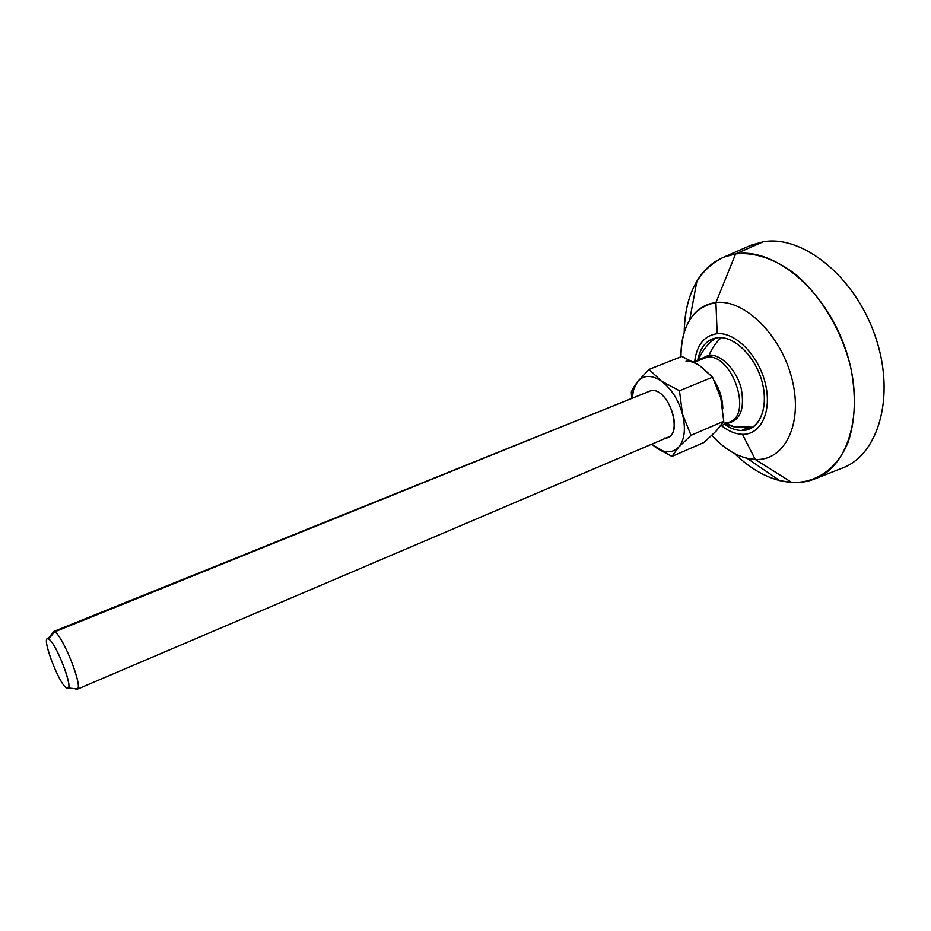 <?xml version="1.0" encoding="UTF-8"?>
<svg xmlns="http://www.w3.org/2000/svg" width="931" height="931" viewBox="0 0 931 931"><rect width="100%" height="100%" fill="white"/><g stroke="black" fill="none" stroke-linecap="round" stroke-linejoin="round"><path stroke-width="1.4" d="M717.173 333.694C735.339 331.901 758.567 355.351 765.294 383.316C772.288 411.281 760.93 434.963 742.484 434.312C735.455 434.102 728.426 431.204 721.397 425.618C728.426 431.204 735.455 434.102 742.484 434.312C760.93 434.963 772.288 411.281 765.294 383.316C758.567 355.351 735.339 331.901 717.173 333.694L715.916 302.563C744.3 298.77 781.772 335.521 792.281 380.127C803.209 424.699 784.205 461.276 755.239 459.472L742.484 434.312L755.239 459.472C740.064 458.436 725.621 450.395 711.912 435.359C722.898 447.497 734.64 455.154 747.116 458.331L755.239 459.472L791.85 482.502L779.771 480.629C763.862 476.451 748.803 467.42 734.606 453.548C752.772 471.226 771.857 480.873 791.85 482.502L755.239 459.472C784.205 461.276 803.209 424.699 792.281 380.127C781.772 335.521 744.3 298.77 715.916 302.563L717.173 333.694C704.395 335.521 696.9 344.726 694.689 361.321C696.9 344.726 704.395 335.521 717.173 333.694M718.162 337.627C707.234 339.012 700.438 346.507 697.761 360.088C699.775 349.323 704.662 342.259 712.413 338.919L718.162 337.627C734.943 336.044 756.286 357.655 762.489 383.409C768.936 409.14 758.544 431.03 741.518 430.494L747.64 427.829L741.518 430.494L749.781 428.865C763.385 423.14 768.575 399.899 760.557 376.846C752.679 353.768 733.395 336.289 718.162 337.627M724.434 424.315C730.195 428.307 735.886 430.366 741.518 430.494C735.886 430.366 730.195 428.307 724.434 424.315M680.945 356.782C681.434 325.245 693.095 307.183 715.916 302.563C704.755 303.983 696.004 309.79 689.673 320.008C683.726 329.993 680.817 342.247 680.945 356.782M735.63 253.872L715.916 302.563L735.63 253.872C753.831 251.998 774.208 258.492 793.922 273.062C819.874 294.277 841.275 329.353 850.527 366.523C856.311 394.348 855.38 420.789 848.188 442.039C837.225 468.991 816.022 483.236 791.85 482.502C800.334 482.991 808.352 481.653 815.905 478.476C850.573 464.674 865.83 406.079 844.906 347.356C824.342 288.517 773.405 247.32 735.63 253.872L763.292 241.781C802.219 234.763 854.251 275.809 874.826 334.985C895.773 394.046 879.446 453.316 843.637 467.56L840.961 468.619C877.921 456.202 896.006 397.234 875.571 337.162C855.531 276.984 802.743 234.624 763.292 241.781L735.63 253.872L723.946 257.061C698.273 269.513 685.03 294.58 684.227 332.239C684.413 312.397 688.649 295.36 696.912 281.139C706.117 265.824 719.023 256.735 735.63 253.872M723.946 257.061L751.247 245.109L763.292 241.781L748.617 246.261M711.889 340.967L715.671 337.965L711.889 340.967M721.327 337.627C716.172 342.177 712.11 347.996 709.108 355.107L699.961 359.203L709.108 355.107C712.11 347.996 716.172 342.177 721.327 337.627M726.494 423.419L734.198 426.887L747.465 427.841L734.198 426.887L726.494 423.419M693.42 361.822L707.246 357.073L709.108 355.107C721.292 354.187 736.654 369.968 741.274 388.669C744.94 409.64 740.052 421.208 726.611 423.372C740.052 421.208 744.94 409.64 741.274 388.669C736.654 369.968 721.292 354.187 709.108 355.107L707.246 357.073C732.103 353.699 752.818 414.423 729.578 422.092L724.039 423.198M752.748 427.236L747.954 427.806M702.963 358.004L707.246 357.073L694.247 362.275L707.246 357.073C732.103 353.699 752.818 414.423 729.578 422.092L720.513 426.002M699.728 365.627L681.864 356.422L649.047 369.398L681.864 356.422L699.728 365.627C694.968 362.462 690.406 360.984 686.019 361.193C690.406 360.984 694.968 362.462 699.728 365.627L712.552 377.195L679.467 390.741L661.336 381.07C651.374 374.599 643.379 374.879 637.351 381.908L633.511 389.938L632.358 397.56C632.708 391.02 634.372 385.806 637.351 381.908L631.323 391.963L631.625 397.851L631.323 391.963L633.208 388.052L637.351 381.908L649.047 369.398L637.351 381.908C643.379 374.879 651.374 374.599 661.336 381.07L649.047 369.398L661.336 381.07L679.467 390.741L682.516 414.248C678.35 399.608 671.286 388.553 661.336 381.07C671.286 388.553 678.35 399.608 682.516 414.248L679.467 390.741L712.552 377.195L720.838 398.177L723.736 421.254L691.023 435.312L682.516 414.248L691.023 435.312L723.736 421.254L720.838 398.177L712.552 377.195L700.996 366.535M723.736 421.254L716.381 430.855L704.034 442.446L671.938 456.411L658.019 448.951L651.677 444.227L671.938 456.411L704.034 442.446L716.381 430.855L723.62 421.44M722.817 408.639C722.631 399.003 719.803 389.693 714.333 380.709C719.803 389.693 722.631 399.003 722.817 408.639M671.938 456.411L678.641 447.171L691.023 435.312L678.641 447.171L671.938 456.411M654.47 446.461L657.938 448.765C666.247 453.292 673.148 452.757 678.641 447.171C684.646 439.828 685.938 428.854 682.516 414.248C685.938 428.854 684.646 439.828 678.641 447.171C672.147 453.548 664.082 453.316 654.47 446.461M53.183 631.683L651.549 390.415L54.557 631.881L53.183 631.683L52.183 633.522L53.73 631.614L54.557 631.881L48.587 639.073L47.888 638.829C41.08 636.955 58.967 683.959 66.543 687.986L68.312 687.997C72.513 684.774 55.104 641.575 48.587 639.073L54.557 631.881C62.284 634.639 82.661 685.239 77.552 688.952L75.434 688.928L77.11 689.289C83.778 688.533 62.714 634.861 54.557 631.881L651.549 390.415C670.995 388.704 684.285 439.839 664.106 438.047M651.549 390.415C668.539 388.599 683.529 432.263 667.748 437.361L77.11 689.289M48.587 639.073C56.558 642.518 75.783 695.05 66.543 687.986C58.478 683.622 40.045 633.592 48.587 639.073M689.673 320.008L696.912 281.139M747.116 458.331L779.771 480.629M843.637 467.56L815.905 478.476M715.776 337.941C707.897 343.539 702.114 350.824 698.436 359.82M725.098 424.024L734.198 426.887L752.842 427.178M633.138 388.169L633.511 389.938M77.552 688.952L68.312 687.997M53.73 631.614L47.888 638.829"/></g></svg>
